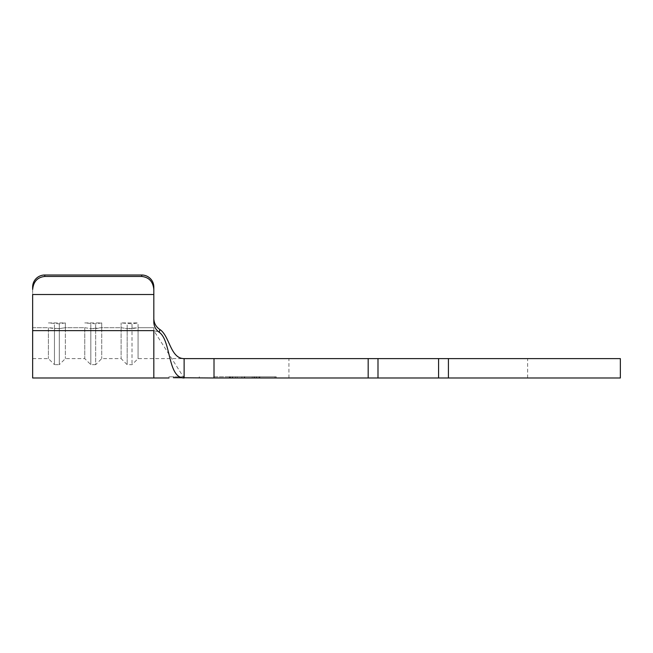 <?xml version="1.0" encoding="UTF-8"?>
<svg xmlns="http://www.w3.org/2000/svg" width="653" height="653" viewBox="0 0 653 653"><rect width="100%" height="100%" fill="white"/><g stroke="black" fill="none" stroke-linecap="round" stroke-linejoin="round"><path stroke-width="0.49" stroke-dasharray="3.27 2.45" d="M173.404 377.695L214.013 377.997L214.013 358.611L184.122 358.611L184.122 377.997L153.822 330.622L159.201 332.197L159.944 329.545C156.132 327.031 154.092 323.464 153.822 318.844L153.822 286.977A12.121 11.983 -0 0 0 141.709 275.003L141.709 276.456C149.015 277.28 153.055 281.623 153.822 289.483L153.822 286.977M184.122 376.789L168.972 376.789L184.122 376.789M408.296 358.611L288.936 358.611L408.296 358.611M408.296 377.997L288.936 377.997L408.296 377.997M235.415 376.789L259.674 376.789L229.293 376.789L229.293 377.997L259.674 377.997L229.293 377.997L259.674 377.997L229.293 377.997L229.293 376.789L235.415 376.789L235.415 377.997M232.876 376.789L258.947 376.789L258.931 377.997L229.995 377.997L274.962 377.997L214.453 377.997L258.931 377.997L258.914 376.789L230.501 376.789L274.962 376.789L258.914 376.789L258.914 377.997L258.923 376.789L229.995 376.789L229.995 377.997L229.987 376.789L230.027 377.997L230.019 376.789L232.876 376.789L232.876 377.997M138.069 327.708L138.069 322.925L132.012 323.831L121.107 322.925L138.069 322.925L132.012 323.831L121.107 322.925L138.069 322.925L138.069 358.611L138.069 327.708L153.822 327.708L153.822 358.611L153.822 327.708L138.069 327.708L132.012 328.622L132.012 323.831L132.012 364.668L132.012 328.622L127.164 328.622L127.164 323.831L127.164 364.668L127.164 328.622L121.107 327.708L121.107 322.925L121.107 358.611L121.107 327.708L101.721 327.708L101.721 322.925L95.665 323.831L84.759 322.925L101.721 322.925L95.665 323.831L84.759 322.925L101.721 322.925L101.721 358.611L101.721 327.708L121.107 327.708L127.164 328.622L138.069 327.708M84.759 327.708L84.759 358.611L84.759 327.708L65.365 327.708L65.365 322.925L59.309 323.831L48.404 322.925L65.365 322.925L59.309 323.831L48.404 322.925L65.365 322.925L65.365 358.611L65.365 327.708L84.759 327.708L90.816 328.622L90.816 323.831L90.816 364.668L90.816 328.622L84.759 327.708M32.65 377.997L32.65 294.511L32.65 358.611L32.65 327.708L48.404 327.708L48.404 358.611L48.404 327.708L32.65 327.708L32.65 289.483C33.417 281.623 37.458 277.28 44.771 276.456L141.709 276.456M620.35 358.611L438.587 358.611L438.587 377.997L438.587 358.611L214.013 358.611M368.178 358.611L368.178 377.997L214.013 377.997M377.997 358.611L377.997 377.997L377.997 358.611L377.997 377.997L448.415 377.997L448.415 358.611M620.35 377.997L448.415 377.997M438.587 358.611L438.587 377.997M259.853 377.997L229.562 377.997L276.211 377.997L259.853 377.997L259.853 376.789L276.211 376.789L259.853 376.789L259.853 377.997M213.204 377.997L229.562 377.997L213.204 377.997L213.204 376.789L259.853 376.789L229.562 376.789L229.562 377.997L229.562 376.789L213.204 376.789M368.178 377.997L377.997 377.997M32.65 358.611L48.404 358.611L54.46 364.668L54.46 328.622L54.46 364.668L59.309 364.668L59.309 328.622L59.309 364.668L65.365 358.611L84.759 358.611L90.816 364.668L95.665 364.668L95.665 328.622L95.665 364.668L101.721 358.611L121.107 358.611L127.164 364.668L132.012 364.668L138.069 358.611L184.122 358.611C170.311 358.611 169.813 336.197 159.944 329.545M32.65 289.483L32.65 294.511L153.822 294.511L153.822 322.239L153.822 289.483M153.822 318.819L153.822 322.239C153.953 326.435 155.749 329.749 159.201 332.197M44.771 276.456L44.771 275.003L141.709 275.003M44.771 275.003A12.121 11.983 -0 0 0 32.65 286.977M95.665 328.622L95.665 323.831L95.665 328.622L90.816 328.622L101.721 327.708L95.665 328.622M54.46 328.622L54.46 323.831L54.46 328.622L48.404 327.708L59.309 328.622L59.309 323.831L59.309 328.622L54.46 328.622M276.211 376.789L276.211 377.997M214.453 376.789L230.501 376.789L214.453 376.789L214.453 377.997M274.962 376.789L274.962 377.997M230.501 376.789L230.501 377.997L230.501 376.789M232.819 376.789L258.931 376.789L229.987 376.789L232.835 376.789L232.819 377.997M241.896 376.789L241.896 377.997M241.92 376.789L241.92 377.997M244.753 376.789L244.753 377.997M244.728 376.789L244.728 377.997M256.074 376.789L256.074 377.997M256.098 376.789L256.098 377.997M258.947 376.789L258.947 377.997M232.811 376.789L232.811 377.997L232.803 376.789M258.931 376.789L258.923 377.997M237.153 376.789L237.153 377.997M232.141 376.789L232.141 377.997M244.557 376.789L244.557 377.997M256.939 376.789L256.939 377.997M252.197 376.789L252.197 377.997M253.935 376.789L253.935 377.997M259.674 376.789L259.674 377.997L259.674 376.789L244.589 376.789L244.589 377.997L232.117 377.997L244.597 377.997L244.597 376.789L229.293 376.789L244.5 376.789L244.5 377.997L244.491 376.789L259.674 376.789M254.597 376.789L254.597 377.997M244.287 376.789L244.287 377.997M256.858 376.789L232.117 376.789L256.858 376.789L256.858 377.997M232.117 376.789L232.117 377.997M153.822 377.997L153.822 330.622L32.65 330.622M65.365 327.708L59.309 328.622L65.365 327.708M168.972 376.789L168.972 377.997M288.936 377.997L288.936 358.611M527.648 377.997L527.648 358.611M199.263 376.789L199.263 377.997"/><path stroke-width="0.98" d="M153.822 318.819L153.822 318.844C154.084 323.455 156.124 327.022 159.944 329.545C169.813 336.197 170.311 358.611 184.122 358.611L214.013 358.611L214.013 377.997L173.404 377.695M44.771 275.003L44.771 276.456C37.458 277.28 33.417 281.623 32.65 289.483L32.65 286.977A12.121 11.983 0 0 1 44.771 275.003L141.709 275.003A12.121 11.983 0 0 1 153.822 286.977L153.822 322.239C153.969 326.418 155.757 329.757 159.193 332.246C171.306 340.572 167.429 377.997 184.122 377.997L184.122 358.611M214.013 377.997L368.178 377.997L368.178 358.611L377.997 358.611L377.997 377.997L438.587 377.997L438.587 358.611L620.35 358.611L620.35 377.997L438.587 377.997M214.013 358.611L368.178 358.611M377.997 358.611L438.587 358.611M377.997 377.997L368.178 377.997M159.944 329.545L159.193 332.246M153.822 286.977L153.822 294.511L32.65 294.511L32.65 377.997L153.822 377.997L153.822 330.622L32.65 330.622M153.822 289.483C153.055 281.623 149.015 277.28 141.709 276.456L141.709 275.003M44.771 276.456L141.709 276.456M32.65 289.483L32.65 286.977M448.415 358.611L448.415 377.997M168.972 377.997L153.822 377.997"/></g></svg>
